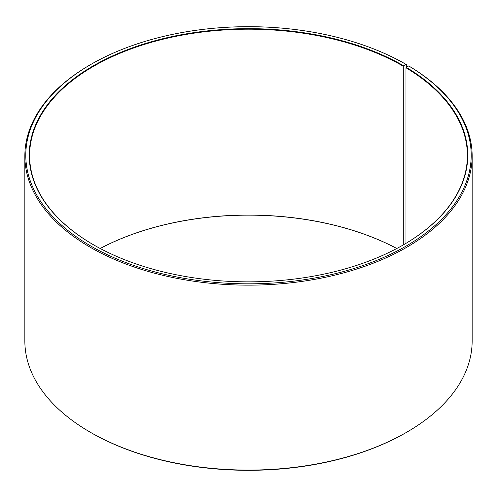 <?xml version="1.0" encoding="UTF-8"?>
<svg xmlns="http://www.w3.org/2000/svg" width="497" height="497" viewBox="0 0 497 497"><rect width="100%" height="100%" fill="white"/><g stroke="black" fill="none" stroke-linecap="round" stroke-linejoin="round"><path stroke-width="0.75" d="M403.415 244.847A218.891 126.375 -0 0 0 467.391 155.561A218.891 126.375 -0 0 0 405.956 67.772L405.956 243.35M406.645 67.083L406.645 64.728L405.974 64.337L403.552 65.734A219.27 126.598 -0 0 0 93.455 65.734A219.27 126.598 -0 0 0 93.448 244.766A219.27 126.598 -0 0 0 403.552 244.766A219.27 126.598 -0 0 0 406.229 67.312L405.956 67.772M405.974 64.337A222.699 128.574 -0 0 0 91.026 64.337A222.699 128.574 -0 0 0 91.026 246.17A222.699 128.574 -0 0 0 404.589 246.959A222.699 128.574 -0 0 0 408.696 65.939L406.229 67.312M91.026 64.337L90.355 64.728A223.65 129.121 -0 0 0 24.85 156.027A223.65 129.121 -0 0 0 90.355 247.332A223.65 129.121 -0 0 0 334.09 275.326A223.65 129.121 -0 0 0 472.15 156.027A223.65 129.121 -0 0 0 409.379 66.331L408.696 65.939M24.85 156.027L24.85 340.973A223.65 129.121 -0 0 0 90.355 432.272L91.026 432.663A222.699 128.574 -0 0 0 405.974 432.663L406.645 432.272A223.65 129.121 -0 0 0 472.15 340.973L472.15 156.027M396.817 248.494A218.891 126.375 -0 0 0 100.183 248.494M396.805 248.5A219.27 126.598 -0 0 0 100.195 248.5M91.026 432.663L90.355 432.272A223.65 129.121 -0 0 0 406.645 432.272M403.552 65.734L403.278 66.2A218.891 126.375 -0 0 0 164.737 38.809A218.891 126.375 -0 0 0 29.609 155.561A218.891 126.375 -0 0 0 93.585 244.847M403.278 66.2L403.278 244.922"/></g></svg>
